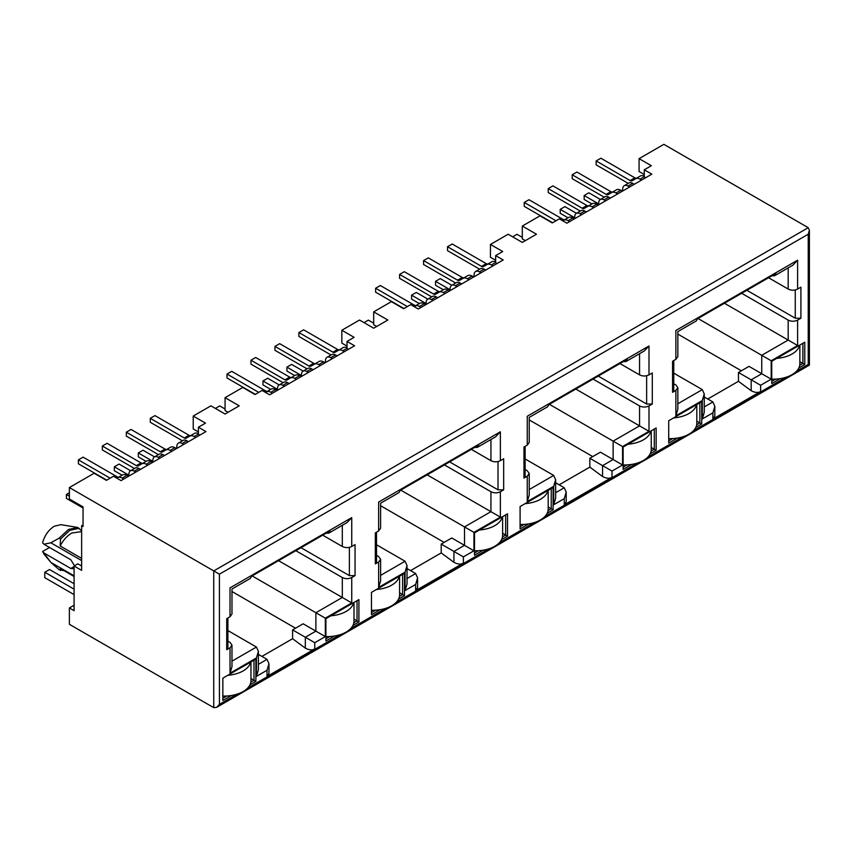 <?xml version="1.0" encoding="UTF-8"?>
<svg xmlns="http://www.w3.org/2000/svg" width="852" height="852" viewBox="0 0 852 852"><rect width="100%" height="100%" fill="white"/><g stroke="black" fill="none" stroke-linecap="round" stroke-linejoin="round"><path stroke-width="1.28" d="M74.092 605.239L69.374 607.966L69.374 624.303L213.745 707.661L216.578 707.384L219.411 704.391L219.411 574.184L69.374 487.557L94.135 473.265L106.404 480.347L113.486 476.257L121.037 480.613L205.96 431.581L198.41 427.225L205.492 423.135L193.223 416.053L210.913 405.84L225.066 414.019L239.22 405.84L225.066 397.671L242.756 387.458L255.025 394.54L262.107 390.45L269.658 394.806L354.581 345.774L347.03 341.418L347.03 348.5L348.447 349.32M198.41 427.225L198.41 434.307L199.826 435.127M376.712 326.465L373.687 324.718L373.687 311.864L391.377 301.651L403.646 308.733L410.728 304.643L418.279 308.999L503.202 259.977L495.651 255.611L495.651 262.693L497.067 263.513M495.651 260.297L490.464 257.304L490.464 244.449L508.154 234.225L522.308 242.405L536.462 234.225L522.308 226.057L539.998 215.844L552.266 222.926L559.349 218.836L566.899 223.203L651.823 174.17L644.272 169.804L644.272 176.886L645.688 177.706M798.856 367.936L804.778 364.518L804.778 342.185L771.752 361.248L771.752 383.592L780.421 378.586M695.818 427.438L701.739 424.008L701.739 401.675L699.854 402.762L668.713 420.739L668.713 443.083L677.372 438.077M650.236 453.743L656.157 450.325L656.157 427.992L623.131 447.055L623.131 469.399L631.801 464.393M501.615 539.55L507.536 536.132L507.536 513.799L474.511 532.862L474.511 555.195L483.18 550.2M547.197 513.234L553.118 509.815L553.118 487.482L525.279 503.564M525.279 503.553L520.093 506.546L520.093 528.89L528.751 523.884M352.994 625.357L358.916 621.939L358.916 599.595L353.729 602.598A26.689 15.411 180 0 1 330.864 615.794M353.729 602.609L325.89 618.669L325.89 641.002L334.559 636.007M398.576 599.041L404.498 595.623L404.498 573.289L371.472 592.353L371.472 614.686L380.13 609.691M490.464 244.449L502.733 251.532L495.651 255.611M373.687 311.864L387.841 320.032L373.687 328.212L359.533 320.032L341.844 330.246L354.112 337.339L347.03 341.418M644.272 169.804L651.354 165.725L639.085 158.642L663.857 144.339L808.228 227.697L809.4 230.285L808.228 234.236L219.411 574.184M623.323 361.621L625.911 361.589L627.232 359.363L548.901 404.583L547.58 406.798L529.22 417.405L529.22 442.422L527.26 445.149L523.959 447.055L523.959 478.11L525.13 476.47L525.13 446.384M592.747 456.587L529.22 419.908M589.829 458.28L612.002 471.081L622.567 464.979L600.394 452.178L589.829 458.28L589.829 467.109L559.157 484.809M549.38 404.306L613.131 441.123L613.131 459.537L602.566 465.639L602.566 476.524L589.829 467.109M639.085 158.642L639.085 171.497L644.272 174.49M525.333 240.658L522.308 238.911L522.308 226.057M347.03 346.104L341.844 343.111L341.844 330.246M228.091 412.272L225.066 410.526L225.066 397.671M198.41 431.911L193.223 428.918L193.223 416.053M83.049 524.885L81.632 525.695L83.049 526.515L83.049 506.897L69.374 499.006L69.374 487.557M675.881 359.342L672.579 361.248L672.579 392.303L675.881 390.397L675.881 415.787L702.304 400.536L702.304 418.95L712.879 412.847L712.879 419.056L760.623 391.483L760.623 385.274L771.188 379.172L771.188 360.758L797.61 345.507L797.61 320.118L800.912 318.211L800.912 287.156L797.61 289.062L797.61 260.19L675.881 330.469C678.511 332.003 678.511 332.003 675.881 330.469L675.881 359.342L677.841 356.615L677.841 331.598L696.201 320.991L697.522 318.776L775.852 273.556L774.521 275.771L771.944 275.814M673.751 383.719L675.881 384.955L677.841 387.671L675.881 390.397M702.304 400.536L704.263 393.954L702.304 389.63L673.751 373.155M797.61 345.507L724.424 303.248M797.61 320.118C794.469 321.609 791.316 321.609 788.175 320.118L741.687 293.28M768.579 277.752L788.175 289.062L788.175 267.89M712.879 412.847L714.828 406.266L712.879 401.952L704.263 396.979M707.778 399.002L738.45 381.302L751.187 390.727L751.187 379.832L761.752 373.73L749.014 366.371L738.45 372.473L760.623 385.274M741.368 370.79L677.841 334.101M81.632 566.016L77.862 563.832L74.092 566.016L81.632 570.371L81.632 525.695M278.561 560.669L351.748 602.928L351.748 577.539L355.05 575.632L355.05 544.577L351.748 546.483L351.748 517.611L230.019 587.891C232.66 589.392 232.66 589.392 230.019 587.891L230.019 616.763L226.717 618.669L226.717 649.725L230.019 647.818L230.019 673.197L256.441 657.946L258.401 651.375L256.441 647.051L227.889 630.565M258.401 654.389L267.017 659.363L268.966 663.687L267.017 670.258L267.017 676.467L314.761 648.904C312.333 650.406 309.18 650.151 305.325 648.138L292.587 638.712L261.915 656.423M295.506 628.201L231.978 591.522M292.587 629.894L305.325 637.243L315.89 631.14L303.152 623.792L292.587 629.894L292.587 638.712M252.139 575.92L325.326 618.179L351.748 602.928M295.825 550.701L342.312 577.539L342.312 597.476L315.89 612.726L315.89 631.14L325.326 636.593L325.326 618.179M351.748 546.483C348.606 547.985 345.465 547.985 342.312 546.483L322.716 535.173M230.019 616.763L231.978 614.036L231.978 589.009L250.339 578.412L251.66 576.197L329.99 530.977L328.67 533.192L326.082 533.224M230.019 647.818L231.978 645.092L230.019 642.365L227.889 641.141M355.05 575.632L349.395 575.632L301.012 547.698M81.632 530.785L77.713 527.452L61.024 524.683M74.529 565.76L70.791 559.743L43.899 544.226L50.843 542.788L59.139 538.176L60.556 538.996L60.162 545.972C63.218 540.147 67.074 535.844 71.728 533.054L81.632 531.616M60.162 545.972L81.632 558.369M50.843 542.788L81.632 560.563M43.899 544.226L42.6 542.788C44.645 535.418 48.543 529.901 54.272 526.238L60.907 524.662M77.713 527.452L68.426 529.507L59.139 538.176M74.092 575.824L50.843 562.405L43.899 552.937L70.791 568.465L73.453 568.731L74.092 568.114M43.899 552.937L42.6 551.5L49.554 547.485M44.293 554.439L42.6 551.5M50.843 562.405L59.139 569.711L63.889 570.616M60.556 538.996L69.843 530.327L79.129 528.272M74.092 576.506L60.162 568.369L60.556 570.52M473.946 550.786L451.773 537.985L441.208 544.087L463.382 556.888L473.946 550.786L473.946 532.372L500.369 517.121L500.369 491.732L503.67 489.825L503.67 458.77L500.369 460.676L500.369 431.804L378.639 502.084C381.27 503.607 381.27 503.607 378.639 502.084L378.639 530.956L375.338 532.862L375.338 563.918L378.639 562.011L378.639 587.401L405.062 572.139L407.022 565.568L405.062 561.244L376.509 544.758M407.022 568.582L415.638 573.556L417.587 577.88L417.587 587.699L415.638 590.67L463.382 563.097C460.953 564.599 457.801 564.343 453.946 562.331L441.208 552.916L410.536 570.616M444.126 542.394L380.599 505.715M441.208 544.087L441.208 552.916M400.76 490.113L464.51 526.919L490.933 511.669L490.933 491.732L444.446 464.894M427.182 474.862L500.369 517.121M376.509 555.334L378.639 556.558L380.599 559.285L378.639 562.011M474.702 447.428L477.29 447.385L478.611 445.17L400.28 490.39L398.96 492.605L380.599 503.212L380.599 528.229L378.639 530.956M471.337 449.366L490.933 460.676L490.933 439.504M503.67 489.825L498.015 489.825L449.632 461.89M523.959 478.11L527.26 476.204L527.26 501.594L553.683 486.332L555.642 479.761L553.683 475.437L525.13 458.962M555.642 482.775L564.258 487.749L566.207 492.073L566.207 501.892L564.258 504.863L612.002 477.29C609.574 478.792 606.422 478.536 602.566 476.524M575.803 389.055L639.554 425.862L639.554 405.925L593.067 379.087M525.13 469.527L527.26 470.751L529.22 473.478L527.26 476.204M619.958 363.559L639.554 374.869L639.554 353.697M622.567 464.979L622.567 446.565L648.99 431.314L648.99 405.925L652.291 404.018L646.636 404.018L598.253 376.083M800.912 318.211L795.257 318.211L746.874 290.287M771.188 360.758L698.001 318.499M738.45 372.473L738.45 381.302M796.577 371.163L808.228 364.443C809.805 365.359 809.805 365.359 808.228 364.443L808.228 234.236M797.61 289.062C794.469 290.575 791.327 290.575 788.175 289.062M797.61 260.19L792.892 265.174L774.521 275.771M672.579 392.303L673.751 390.674L673.751 360.577M675.881 415.787L677.841 409.216L677.841 387.671M702.304 418.95L704.263 412.368L704.263 393.954M712.879 419.056L714.828 416.085L714.828 406.266M760.623 391.483C758.195 392.985 755.042 392.729 751.187 390.727M771.188 379.172L761.752 373.73L761.752 355.316L788.175 340.055L788.175 320.118M648.99 405.925C645.848 407.416 642.696 407.416 639.554 405.925M652.291 404.018L652.291 372.963L648.99 374.869C645.848 376.371 642.706 376.371 639.554 374.869M648.99 374.869L648.99 345.997L644.272 350.971L626.06 361.493M648.99 345.997L527.26 416.277C529.891 417.81 529.891 417.81 527.26 416.277L527.26 445.149M527.26 501.594L529.22 495.023L529.22 473.478M553.683 486.332L553.683 504.746L555.642 498.175L555.642 479.761M553.683 504.746L564.258 498.654L566.207 492.073M622.567 446.565L613.131 441.123L639.554 425.862L648.99 431.314M500.369 491.732C497.227 493.223 494.075 493.223 490.933 491.732M500.369 460.676C497.227 462.178 494.085 462.178 490.933 460.676M500.369 431.804L495.651 436.778L477.44 447.3M375.338 563.918L376.509 562.277L376.509 532.18M378.639 587.401L380.599 580.819L380.599 559.285M405.062 572.139L405.062 590.553L407.022 583.982L407.022 565.568M405.062 590.553L415.638 584.451L417.587 577.88M473.946 532.372L464.51 526.919L464.51 545.333L453.946 551.436L453.946 562.331M351.748 577.539C348.606 579.03 345.454 579.03 342.312 577.539M351.748 517.611L347.03 522.585L328.819 533.107M226.717 649.725L227.889 648.084L227.889 617.988M230.019 673.197L231.978 666.626L231.978 645.092M258.401 651.418L258.401 669.789L256.441 676.36L267.017 670.258M268.966 663.729L268.966 673.527L267.017 676.467M305.325 648.138L305.325 637.243L314.761 642.696L325.326 636.593M74.092 576.41L60.162 568.369M69.374 607.966L74.092 610.682L74.092 566.016M249.955 684.848L255.877 681.43L255.877 659.097L222.851 678.16L222.851 700.493L231.51 695.498M250.829 682.164L253.992 680.343L255.877 681.43M222.851 698.321L226.856 695.999M253.992 660.183L253.992 680.343L250.957 678.586M325.89 638.83L329.905 636.508M353.868 622.674L357.031 620.852L358.916 621.939M357.031 600.692L357.031 620.852L353.995 619.095M399.45 596.357L402.613 594.536L404.498 595.623M371.472 612.513L375.476 610.192M402.613 574.376L402.613 594.536L399.577 592.779M474.511 553.023L478.526 550.701M502.488 536.866L505.651 535.045L507.536 536.132M502.616 533.288L505.651 535.045L505.651 514.885M548.07 510.55L551.233 508.729L553.118 509.815M520.093 526.706L524.097 524.395M551.233 488.569L551.233 508.729L548.198 506.972M623.131 467.215L627.147 464.904M651.109 451.059L654.272 449.238L656.157 450.325M651.237 447.481L654.272 449.238L654.272 429.078M696.691 424.743L699.854 422.922L701.739 424.008M668.713 440.899L672.718 438.588M699.854 402.762L699.854 422.922L696.819 421.176M771.752 381.408L775.767 379.097M799.73 365.252L802.893 363.431L804.778 364.518M802.893 343.271L802.893 363.431L799.858 361.674M512.638 236.824L516.983 234.311L522.308 237.388M628.265 183.393L596.144 164.851L596.144 160.932L600.862 158.206L634.846 177.823A4.004 2.311 -120 0 0 636.838 178.025M641.588 180.081L639.98 179.154A8.669 5.005 -120 0 0 635.645 178.718L640.363 176.002A8.669 5.005 60 0 1 644.272 176.204M635.645 178.718L632.131 180.752A4.004 2.311 -120 0 1 630.129 180.549L596.144 160.932M598.605 203.862L584.163 195.523L584.163 199.443L591.959 203.947M584.163 195.523L588.881 192.797L600.426 199.464M629.596 186.993L627.999 186.066A7.476 4.313 -120 0 0 624.26 185.704A7.476 4.313 -120 0 0 622.748 188.42L622.45 191.125M624.26 185.704L628.978 182.978A7.476 4.313 60 0 1 632.716 183.35L634.314 184.277M569.679 221.595L568.071 220.668A8.669 5.005 -120 0 0 563.736 220.231L568.454 217.516A8.669 5.005 60 0 1 572.789 217.942L574.397 218.868M563.736 220.231L562.746 220.806M555.994 220.774L524.246 202.446L528.964 199.719L562.948 219.337A4.004 2.311 -120 0 0 564.94 219.539M552.597 222.734L524.246 206.365L524.246 202.446M604.292 197.227L572.182 178.686L572.182 174.766L576.9 172.04L610.884 191.668A4.004 2.311 -120 0 0 612.876 191.87M617.615 193.915L616.007 192.989A8.669 5.005 -120 0 0 611.672 192.563L608.168 194.586A4.004 2.311 -120 0 1 606.166 194.384L572.182 174.766M616.39 189.836L611.672 192.563L616.39 189.836A8.669 5.005 60 0 1 620.725 190.262L622.333 191.189M581.66 214.672L580.063 213.745A7.476 4.313 -120 0 0 576.325 213.373A7.476 4.313 -120 0 0 574.812 216.088L574.514 218.804M576.325 213.373L581.043 210.657A7.476 4.313 60 0 1 584.781 211.019L586.378 211.946M605.634 200.838L604.025 199.911A7.476 4.313 -120 0 0 600.287 199.538A7.476 4.313 -120 0 0 598.786 202.254L598.477 204.959M600.287 199.538L605.005 196.812A7.476 4.313 60 0 1 608.743 197.185L610.351 198.111M574.631 217.697L560.201 209.358L564.919 206.642L576.453 213.298M560.201 209.358L560.201 213.288L567.986 217.782M593.652 207.75L592.044 206.823A8.669 5.005 -120 0 0 587.71 206.397L592.428 203.671A8.669 5.005 60 0 1 596.762 204.107L598.37 205.034M587.71 206.397L584.195 208.42A4.004 2.311 -120 0 1 582.193 208.229L548.209 188.601L552.927 185.885L586.911 205.502A4.004 2.311 -120 0 0 588.902 205.705M580.318 211.062L548.209 192.531L548.209 188.601M799.858 345.028L799.858 363.761A26.689 15.411 180 0 1 771.752 379.151M799.623 345.166A26.689 15.411 180 0 1 776.726 358.383M696.819 404.519L696.819 423.252A26.689 15.411 180 0 1 668.713 438.642M696.585 404.657A26.689 15.411 180 0 1 673.687 417.874M548.198 490.326L548.198 509.059A26.689 15.411 180 0 1 520.093 524.438M547.964 490.464A26.689 15.411 180 0 1 525.066 503.681M399.577 576.133L399.577 594.856A26.689 15.411 180 0 1 371.472 610.245M399.343 576.261A26.689 15.411 180 0 1 376.446 589.488M250.957 661.929L250.957 680.663A26.689 15.411 180 0 1 222.851 696.052M74.092 594.611L44.783 577.699L44.783 572.246L49.512 569.53L74.092 583.716M44.783 572.246L74.092 589.169M250.722 662.068A26.689 15.411 180 0 1 227.825 675.285M651.237 430.835L651.237 449.568A26.689 15.411 180 0 1 623.131 464.947M651.003 430.963A26.689 15.411 180 0 1 628.105 444.19M502.616 516.631L502.616 535.365A26.689 15.411 180 0 1 474.511 550.754M502.382 516.77A26.689 15.411 180 0 1 479.484 529.997M353.995 602.439L353.995 621.172A26.689 15.411 180 0 1 325.89 636.561M364.017 322.62L368.362 320.118L373.687 323.196M479.644 269.2L447.524 250.658L447.524 246.739L452.242 244.013L486.226 263.63A4.004 2.311 -120 0 0 488.217 263.832M492.967 265.888L491.359 264.961A8.669 5.005 -120 0 0 487.024 264.525L491.742 261.809A8.669 5.005 60 0 1 495.651 262.001M487.024 264.525L483.51 266.548A4.004 2.311 -120 0 1 481.508 266.356L447.524 246.739M449.984 289.669L435.542 281.33L435.542 285.25L443.338 289.755M435.542 281.33L440.26 278.604L451.805 285.271M480.975 272.8L479.378 271.873A7.476 4.313 -120 0 0 475.64 271.511A7.476 4.313 -120 0 0 474.127 274.216L473.829 276.932M475.64 271.511L480.358 268.785A7.476 4.313 60 0 1 484.096 269.157L485.693 270.073M421.058 307.402L419.45 306.475A8.669 5.005 -120 0 0 415.116 306.038L419.834 303.312A8.669 5.005 60 0 1 424.168 303.749L425.776 304.675M415.116 306.038L414.125 306.613M407.373 306.582L375.625 288.242L380.343 285.526L414.328 305.144A4.004 2.311 -120 0 0 416.319 305.346M403.976 308.541L375.625 292.172L375.625 288.242M455.671 283.034L423.561 264.493L423.561 260.574L428.279 257.847L462.263 277.464A4.004 2.311 -120 0 0 464.255 277.677M468.994 279.722L467.386 278.796A8.669 5.005 -120 0 0 463.051 278.37L459.547 280.393A4.004 2.311 -120 0 1 457.545 280.191L423.561 260.574M467.769 275.643L463.051 278.37L467.769 275.643A8.669 5.005 60 0 1 472.104 276.069L473.712 276.996M433.04 300.479L431.442 299.553A7.476 4.313 -120 0 0 427.704 299.18A7.476 4.313 -120 0 0 426.192 301.896L425.893 304.611M427.704 299.18L432.422 296.453A7.476 4.313 60 0 1 436.16 296.826L437.758 297.753M457.013 286.645L455.405 285.718A7.476 4.313 -120 0 0 451.666 285.345A7.476 4.313 -120 0 0 450.165 288.061L449.856 290.766M451.666 285.345L456.384 282.619A7.476 4.313 60 0 1 460.123 282.992L461.731 283.918M426.011 303.504L411.58 295.165L416.298 292.438L427.832 299.105M411.58 295.165L411.58 299.095L419.365 303.589M445.032 293.557L443.423 292.63A8.669 5.005 -120 0 0 439.089 292.204L443.807 289.478A8.669 5.005 60 0 1 448.141 289.914L449.75 290.83M439.089 292.204L435.574 294.228A4.004 2.311 -120 0 1 433.572 294.025L399.588 274.408L404.306 271.681L438.29 291.309A4.004 2.311 -120 0 0 440.282 291.512M431.698 296.869L399.588 278.327L399.588 274.408M215.396 408.427L219.741 405.925L225.066 409.003M331.023 354.996L298.903 336.465L298.903 332.536L303.621 329.82L337.605 349.437A4.004 2.311 -120 0 0 339.597 349.639M344.346 351.684L342.738 350.758A8.669 5.005 -120 0 0 338.404 350.332L343.122 347.605A8.669 5.005 60 0 1 347.03 347.808M338.404 350.332L334.889 352.355A4.004 2.311 -120 0 1 332.887 352.164L298.903 332.536M301.363 375.466L286.922 367.137L286.922 371.057L294.717 375.551M286.922 367.137L291.64 364.411L303.184 371.078M332.355 358.607L330.757 357.68A7.476 4.313 -120 0 0 327.019 357.308A7.476 4.313 -120 0 0 325.507 360.023L325.208 362.739M327.019 357.308L331.737 354.592A7.476 4.313 60 0 1 335.475 354.954L337.072 355.88M272.438 393.198L270.829 392.271A8.669 5.005 -120 0 0 266.495 391.845L271.213 389.119A8.669 5.005 60 0 1 275.547 389.556L277.156 390.482M266.495 391.845L265.505 392.421M258.752 392.389L227.005 374.049L231.723 371.334L265.707 390.951A4.004 2.311 -120 0 0 267.698 391.153M255.355 394.348L227.005 377.979L227.005 374.049M307.05 368.841L274.94 350.3L274.94 346.381L279.658 343.654L313.642 363.272A4.004 2.311 -120 0 0 315.634 363.474M320.373 365.529L318.765 364.603A8.669 5.005 -120 0 0 314.431 364.166L310.927 366.2A4.004 2.311 -120 0 1 308.925 365.998L274.94 346.381M319.149 361.45L314.431 364.166L319.149 361.45A8.669 5.005 60 0 1 323.483 361.876L325.091 362.803M284.419 386.286L282.821 385.36A7.476 4.313 -120 0 0 279.083 384.987A7.476 4.313 -120 0 0 277.571 387.703L277.273 390.408M279.083 384.987L283.801 382.26A7.476 4.313 60 0 1 287.539 382.633L289.137 383.56M308.392 372.441L306.784 371.515A7.476 4.313 -120 0 0 303.046 371.152A7.476 4.313 -120 0 0 301.544 373.868L301.235 376.573M303.046 371.152L307.764 368.426A7.476 4.313 60 0 1 311.502 368.799L313.11 369.725M277.39 389.311L262.959 380.972L267.677 378.245L279.211 384.912M262.959 380.972L262.959 384.891L270.744 389.396M296.411 379.364L294.803 378.437A8.669 5.005 -120 0 0 290.468 378.011L295.186 375.285A8.669 5.005 60 0 1 299.521 375.711L301.129 376.637M290.468 378.011L286.954 380.035A4.004 2.311 -120 0 1 284.951 379.832L250.967 360.215L255.685 357.489L289.669 377.117A4.004 2.311 -120 0 0 291.661 377.319M283.077 382.676L250.967 364.134L250.967 360.215M69.374 496.173L66.403 494.458L66.403 498.377L83.049 507.994M66.403 494.458L69.374 492.733M182.403 440.803L150.282 422.272L150.282 418.343L155 415.616L188.984 435.244A4.004 2.311 -120 0 0 190.976 435.447M195.726 437.491L194.118 436.565A8.669 5.005 -120 0 0 189.783 436.139L194.501 433.412A8.669 5.005 60 0 1 198.41 433.615M189.783 436.139L186.268 438.162A4.004 2.311 -120 0 1 184.266 437.971L150.282 418.343M152.742 461.273L138.301 452.945L138.301 456.864L146.097 461.358M138.301 452.945L143.019 450.218L154.563 456.874M183.734 444.414L182.136 443.487A7.476 4.313 -120 0 0 178.398 443.115A7.476 4.313 -120 0 0 176.886 445.83L176.588 448.546M178.398 443.115L183.116 440.388A7.476 4.313 60 0 1 186.854 440.761L188.452 441.687M123.817 479.005L122.209 478.078A8.669 5.005 -120 0 0 117.874 477.652L122.592 474.926A8.669 5.005 60 0 1 126.927 475.363L128.535 476.279M117.874 477.652L116.884 478.217M110.132 478.196L78.384 459.856L83.102 457.13L117.086 476.758A4.004 2.311 -120 0 0 119.078 476.96M106.734 480.155L78.384 463.786L78.384 459.856M158.429 454.648L126.32 436.107L126.32 432.188L131.038 429.461L165.022 449.079A4.004 2.311 -120 0 0 167.013 449.281M171.753 451.336L170.144 450.41A8.669 5.005 -120 0 0 165.81 449.973L162.306 451.997A4.004 2.311 -120 0 1 160.304 451.805L126.32 432.188M170.528 447.257L165.81 449.973L170.528 447.257A8.669 5.005 60 0 1 174.862 447.683L176.47 448.61M135.798 472.093L134.201 471.167A7.476 4.313 -120 0 0 130.463 470.794A7.476 4.313 -120 0 0 128.95 473.51L128.652 476.215M130.463 470.794L135.18 468.067A7.476 4.313 60 0 1 138.919 468.44L140.516 469.367M159.771 458.248L158.163 457.322A7.476 4.313 -120 0 0 154.425 456.96A7.476 4.313 -120 0 0 152.923 459.665L152.614 462.38M154.425 456.96L159.143 454.233A7.476 4.313 60 0 1 162.881 454.606L164.489 455.522M128.769 475.118L114.338 466.779L119.056 464.052L130.59 470.719M114.338 466.779L114.338 470.698L122.124 475.203M147.79 465.171L146.182 464.244A8.669 5.005 -120 0 0 141.847 463.818L146.565 461.092A8.669 5.005 60 0 1 150.9 461.518L152.508 462.444M141.847 463.818L138.333 465.842A4.004 2.311 -120 0 1 136.331 465.639L102.346 446.022L107.064 443.296L141.049 462.913A4.004 2.311 -120 0 0 143.04 463.126M134.456 468.483L102.346 449.941L102.346 446.022M808.228 227.697L213.745 570.915L213.745 707.661M677.841 403.763L702.304 389.63M704.263 406.926L712.879 401.952M256.441 647.051L231.978 661.173M258.401 664.336L267.017 659.363M342.312 525.311L342.312 546.483M349.395 575.632L349.395 547.367M70.791 568.465L74.092 566.559M380.599 575.377L405.062 561.244M407.022 578.529L415.638 573.556M498.015 489.825L498.015 461.56M529.22 489.57L553.683 475.437M555.642 492.722L564.258 487.749M646.636 404.018L646.636 375.764M795.257 318.211L795.257 289.957M219.411 704.391L237.101 694.178M247.666 688.075L340.14 634.687M350.715 628.584L385.722 608.371M396.286 602.268L488.76 548.88M499.336 542.777L534.342 522.564M544.907 516.461L637.381 463.073M647.957 456.97L682.963 436.757M693.528 430.654L786.002 377.266M564.258 498.654L564.258 504.863M612.002 477.29L612.002 471.081M415.638 584.451L415.638 590.67M463.382 563.097L463.382 556.888M256.441 657.946L256.441 676.36M314.761 648.904L314.761 642.696M630.129 180.549L634.846 177.823M639.98 179.154L644.272 176.673M627.999 186.066L632.716 183.35M568.071 220.668L572.789 217.942M561.574 220.125L562.948 219.337M606.166 194.384L610.884 191.668M616.007 192.989L620.725 190.262M580.063 213.745L584.781 211.019M604.025 199.911L608.743 197.185M592.044 206.823L596.762 204.107M582.193 208.229L586.911 205.502M481.508 266.356L486.226 263.63M491.359 264.961L495.651 262.48M479.378 271.873L484.096 269.157M419.45 306.475L424.168 303.749M412.954 305.932L414.328 305.144M457.545 280.191L462.263 277.464M467.386 278.796L472.104 276.069M431.442 299.553L436.16 296.826M455.405 285.718L460.123 282.992M443.423 292.63L448.141 289.914M433.572 294.025L438.29 291.309M332.887 352.164L337.605 349.437M342.738 350.758L347.03 348.287M330.757 357.68L335.475 354.954M270.829 392.271L275.547 389.556M264.333 391.739L265.707 390.951M308.925 365.998L313.642 363.272M318.765 364.603L323.483 361.876M282.821 385.36L287.539 382.633M306.784 371.515L311.502 368.799M294.803 378.437L299.521 375.711M284.951 379.832L289.669 377.117M184.266 437.971L188.984 435.244M194.118 436.565L198.41 434.094M182.136 443.487L186.854 440.761M122.209 478.078L126.927 475.363M115.712 477.546L117.086 476.758M160.304 451.805L165.022 449.079M170.144 450.41L174.862 447.683M134.201 471.167L138.919 468.44M158.163 457.322L162.881 454.606M146.182 464.244L150.9 461.518M136.331 465.639L141.049 462.913M43.963 554.034L49.736 561.063M216.578 707.384L809.4 365.114L809.4 230.285"/></g></svg>
